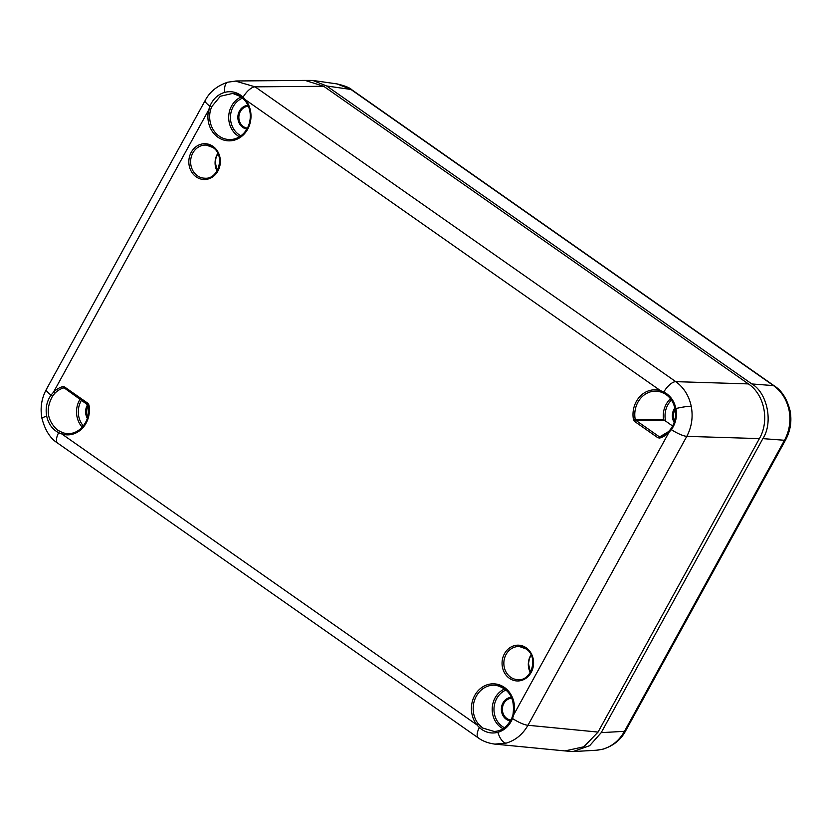 <?xml version="1.0" encoding="UTF-8"?>
<svg xmlns="http://www.w3.org/2000/svg" width="832" height="832" viewBox="0 0 832 832"><rect width="100%" height="100%" fill="white"/><g stroke="black" fill="none" stroke-linecap="round" stroke-linejoin="round"><path stroke-width="1.25" d="M511.888 698.214A10.941 9.63 -87.4 0 0 502.736 706.316A10.941 9.63 -87.4 0 0 506.875 718.484A10.941 9.63 -87.4 0 0 510.921 720.044M248.383 106.298A10.941 9.63 -87.4 0 0 239.221 114.4A10.941 9.63 -87.4 0 0 243.37 126.568A10.941 9.63 -87.4 0 0 247.395 128.118M88.338 405.673A10.941 9.63 -87.4 0 0 87.838 416.874M675.158 409.51A10.941 9.63 -87.4 0 0 674.617 420.909M245.211 100.724L245.471 99.809A24.482 21.549 92.6 0 1 245.939 131.924A24.482 21.549 92.6 0 1 217.974 137.249A24.482 21.549 92.6 0 1 208.759 109.782L209.893 106.184C212.971 99.008 217.911 94.401 224.723 92.362C231.535 90.678 237.671 92.279 243.11 97.157L245.471 99.809L660.535 390.686L663.811 391.955C670.176 395.346 674.211 400.878 675.927 408.543C677.321 416.291 675.813 423.311 671.393 429.614L668.938 432.422A24.513 21.57 92.6 0 1 659.682 438.058L657.883 437.746L634.504 421.366A1.331 0.551 -55 0 1 635.742 420.264L635.222 419.422L663.551 419.598A21.59 19.001 92.6 0 1 670.446 398.809M504.41 688.584A23.15 20.384 -87.4 0 0 496.174 685.329A23.15 20.384 -87.4 0 0 475.509 697.809A23.15 20.384 -87.4 0 0 478.4 724.006L482.737 728.062L494.187 731.453C501.696 731.13 507.593 726.638 511.878 717.985L512.023 717.933M235.248 81.016L255.091 86.84A13.26 5.491 -55 0 0 243.11 97.157L242.934 98.29L240.926 96.678L232.742 93.423L220.314 96.262L211.619 106.808L210.486 110.167L208.759 109.782L53.466 392.257L54.86 393.266L52.624 395.97C45.406 409.178 47.07 420.566 57.606 430.154L62.806 432.734A1.331 0.614 107.4 0 0 61.87 433.992L58.625 432.734C52.354 429.343 48.381 423.81 46.696 416.146C45.282 408.398 46.727 401.367 51.043 395.075L53.466 392.257A24.513 21.57 92.6 0 1 62.733 386.62A1.331 0.603 73.9 0 0 63.617 387.93L64.511 388.086L63.617 387.93A23.182 20.405 -87.4 0 0 54.86 393.266M232.742 93.423L232.731 93.423C235.425 94.13 236.558 93.382 242.798 98.228L245.066 100.662C248.758 105.394 250.494 110.978 250.276 117.395C249.912 123.438 247.863 128.596 244.119 132.881C240.282 137.041 235.768 139.266 230.589 139.547A23.15 20.384 -87.4 0 1 219.201 136.146A23.15 20.384 -87.4 0 1 210.486 110.167M323.7 86.278L255.091 86.84L675.782 381.659C683.8 387.514 688.958 395.72 691.236 406.286C693.222 416.936 691.746 426.962 686.795 436.363A13.26 3.078 -151.2 0 1 671.393 429.614L670.873 428.823C679.484 416.967 675.553 399.079 663.79 393.234A1.331 0.572 117.4 0 0 663.884 393.255L660.826 391.997A1.331 0.614 107.4 0 1 660.774 391.986L663.79 393.234A1.331 0.572 117.4 0 1 663.811 391.955A13.26 5.491 -55 0 1 675.782 381.659L748.384 383.906L323.7 86.278L305.178 80.413L236.558 80.974L227.895 82.17C217.308 85.634 209.737 91.749 205.171 100.516L46.342 389.418A13.26 3.078 -151.2 0 0 51.043 395.075L52.624 395.97M598.052 732.077L527.966 725.265C522.683 734.479 515.382 740.438 506.043 743.163L494.884 744.11L564.99 750.922L583.814 746.793L598.052 732.077L759.398 438.599L686.795 436.363L527.966 725.265A13.26 3.078 -151.2 0 1 512.533 718.494C509.558 725.67 504.681 730.288 497.9 732.326C491.057 734.011 484.858 732.41 479.326 727.532L476.934 724.88A24.482 21.549 92.6 0 1 488.166 684.497A24.482 21.549 92.6 0 1 513.646 714.896L512.533 718.494L511.878 717.985L512.99 714.594L513.646 714.896L668.938 432.422L668.616 431.517L671.029 428.771M64.012 387.899L64.386 388.045A1.331 0.551 125 0 1 64.522 386.932L62.733 386.62M88.41 405.309L88.941 404.997L87.901 403.312A1.331 0.551 -55 0 0 87.766 404.425A1.331 0.551 -55 0 0 87.89 404.466M660.722 391.966A23.182 20.405 -87.4 0 0 657.28 391.258A23.182 20.405 -87.4 0 0 635.222 419.422L633.464 419.692L634.504 421.366M46.696 416.146A13.26 1.716 168.6 0 0 41.964 418.475C45.136 430.394 50.378 438.61 57.689 443.134L478.379 737.963C479.929 739.066 485.046 742.81 494.874 744.11L494.333 744.058M759.398 438.599C769.725 420.763 764.452 394.545 748.384 383.906M672.599 426.015L663.551 419.598M664.55 420.493L635.742 420.264L659.121 436.644A1.331 0.551 125 0 0 657.883 437.746M668.564 431.673A23.182 20.405 -87.4 0 1 660.015 436.8A1.331 0.603 73.9 0 0 659.942 436.81A1.331 0.603 73.9 0 0 659.682 438.058M668.772 431.465L659.745 436.842M633.464 419.692A24.513 21.57 92.6 0 1 660.535 390.686A1.331 0.614 107.4 0 0 660.774 391.986L657.28 391.258M62.806 432.734A23.182 20.405 -87.4 0 0 68.463 433.566C80.662 433.95 91.312 419.182 88.265 405.267L64.386 388.045A1.331 0.551 125 0 0 64.511 388.086L87.693 404.331M513.126 714.563L512.99 714.594C515.154 698.745 509.548 688.99 496.174 685.329M478.4 724.006L476.934 724.88L61.87 433.992A24.513 21.57 92.6 0 0 88.941 404.997M564.294 750.859L572.946 751.587L596.274 750.246L602.69 749.195C612.019 746.481 619.278 740.522 624.478 731.318L784.482 440.274C789.506 430.882 791.024 420.867 789.048 410.218C786.76 399.662 781.57 391.456 773.479 385.601L350.927 89.461L337.116 83.928C344.989 85.821 349.887 87.766 351.811 89.783A9.953 4.118 125 0 0 350.927 89.461L326.695 85.987L751.847 383.958L773.479 385.601A9.953 4.118 125 0 1 774.363 385.923L351.811 89.783M762.861 438.63L601.214 732.649L624.478 731.318A9.953 2.309 -151.2 0 0 625.622 730.902L785.626 439.868A9.953 2.309 -151.2 0 1 784.482 440.274L762.861 438.63C773.406 422.77 767.354 392.725 751.847 383.958M326.695 85.987L312.832 80.444L304.2 80.423M572.946 751.587L589.659 745.68L601.214 732.649M530.265 672.443A15.933 14.03 92.6 0 1 531.055 654.857M217.027 170.986A15.933 14.03 92.6 0 1 217.828 153.39M87.381 418.392A11.95 10.525 92.6 0 1 87.797 404.446M212.763 147.358A16.578 14.591 -87.4 0 0 206.294 145.101A16.578 14.591 -87.4 0 0 191.35 156.634A16.578 14.591 -87.4 0 0 197.444 175.77A16.578 14.591 -87.4 0 0 204.807 178.204C218.691 179.681 225.451 155.054 212.846 147.462L206.294 145.101M196.196 176.873A17.898 15.756 92.6 0 1 191.246 152.256A17.898 15.756 92.6 0 1 212.982 146.349A17.898 15.756 92.6 0 1 217.932 170.966A17.898 15.756 92.6 0 1 196.196 176.873M246.906 129.012A11.877 10.452 92.6 0 1 242.746 127.358A11.877 10.452 92.6 0 1 238.222 114.265A11.877 10.452 92.6 0 1 247.978 105.373M510.432 720.938A11.877 10.452 92.6 0 1 506.262 719.274A11.877 10.452 92.6 0 1 501.727 706.181A11.877 10.452 92.6 0 1 511.482 697.289M525.99 648.814A16.578 14.591 -87.4 0 0 519.532 646.558A16.578 14.591 -87.4 0 0 504.577 658.102A16.578 14.591 -87.4 0 0 510.671 677.227A16.578 14.591 -87.4 0 0 518.045 679.671C531.929 681.138 538.678 656.51 526.084 648.929L519.532 646.558M509.434 678.33A17.898 15.756 92.6 0 1 504.473 653.723A17.898 15.756 92.6 0 1 526.209 647.806A17.898 15.756 92.6 0 1 531.17 672.422A17.898 15.756 92.6 0 1 509.434 678.33M674.159 422.396A11.95 10.525 92.6 0 1 674.835 407.992M506.137 689.998A20.28 17.857 -87.4 0 0 494.094 706.982A20.28 17.857 -87.4 0 0 502.32 726.44A20.28 17.857 -87.4 0 0 504.483 727.73M503.017 728.718A21.611 19.022 92.6 0 1 501.093 727.542A21.611 19.022 92.6 0 1 492.305 707.044A21.611 19.022 92.6 0 1 504.774 688.886M242.642 98.082A20.28 17.857 -87.4 0 0 230.589 115.066A20.28 17.857 -87.4 0 0 238.815 134.524A20.28 17.857 -87.4 0 0 240.937 135.793M239.47 136.781A21.611 19.022 92.6 0 1 237.588 135.626A21.611 19.022 92.6 0 1 228.8 115.128A21.611 19.022 92.6 0 1 241.27 96.97M81.588 400.098A20.259 17.836 -87.4 0 0 83.335 425.911M82.222 427.201A21.59 19.001 92.6 0 1 80.163 399.1M57.689 443.134A13.26 5.491 -55 0 1 58.625 432.734A1.331 0.593 117.6 0 1 59.769 431.475M224.723 92.362A13.26 6.063 -105.2 0 1 227.895 82.17M211.619 106.808L209.893 106.184A13.26 3.078 -151.2 0 1 205.171 100.516M675.927 408.543A13.26 1.716 -11.4 0 1 691.236 406.286M497.9 732.326A13.26 6.063 74.8 0 0 506.043 743.163M64.522 386.932L87.901 403.312M478.379 737.963A13.26 5.491 -55 0 1 479.326 727.532L480.698 726.45M64.345 388.014L63.617 387.93M671.445 400.182A20.259 17.836 -87.4 0 0 665.662 421.148M659.121 436.644L660.556 436.623M597.688 750.131L603.117 749.133A9.953 4.545 -105.2 0 1 602.69 749.195M785.626 439.868C790.514 430.674 791.981 420.909 790.036 410.571A9.953 1.279 168.6 0 0 789.048 410.218M217.89 153.525L216.102 157.394L215.259 162.094L217.11 170.862M531.128 654.982L529.339 658.85L528.497 663.551L530.338 672.318M41.964 418.475C40.03 408.221 41.486 398.538 46.342 389.418M337.116 83.928L312.832 80.444M790.036 410.571C786.989 398.83 781.768 390.624 774.363 385.923M603.117 749.133C613.454 745.805 620.953 739.731 625.622 730.902"/></g></svg>
